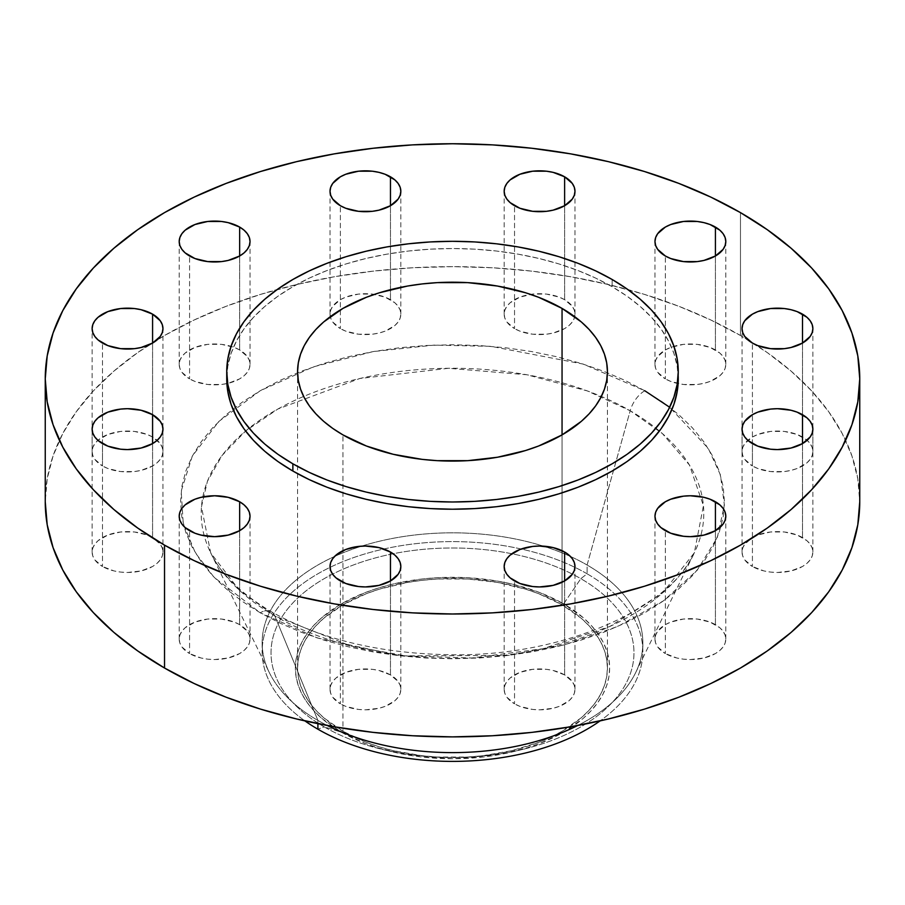 <?xml version="1.0" encoding="UTF-8"?>
<svg xmlns="http://www.w3.org/2000/svg" width="905" height="905" viewBox="0 0 905 905"><rect width="100%" height="100%" fill="white"/><g stroke="black" fill="none" stroke-linecap="round" stroke-linejoin="round"><path stroke-width="0.68" stroke-dasharray="4.53 3.39" d="M644.79 390.745A22.139 12.783 120 0 0 630.185 410.757L662.358 433.54L689.452 465.046L703.434 505.691L694.316 552.808L662.698 592.854L609.823 626.475L542.762 648.749L471.89 657.992L406.266 655.955L351.061 646.08L274.815 615.932L317.904 720.425A190.344 109.89 0 0 0 327.305 725.505A190.344 109.89 180 0 1 317.904 720.425L274.815 615.932A251.285 145.083 180 0 1 210.684 552.808A251.285 145.083 180 0 1 202.822 496.935A251.285 145.083 180 0 1 245.594 431.018A251.285 145.083 180 0 1 630.185 410.757L587.096 565.014A190.344 109.89 180 0 1 642.844 642.72A190.344 109.89 180 0 1 577.695 725.505A190.344 109.89 0 0 0 635.672 672.607A190.344 109.89 0 0 0 587.096 565.014L587.096 573.793A190.344 109.89 180 0 1 600.072 720.912A190.344 109.89 0 0 0 642.844 651.498A190.344 109.89 0 0 0 587.096 573.793L580.829 578.68A181.486 104.788 0 0 0 324.171 578.68A181.486 104.788 0 0 0 324.171 726.862L317.904 729.204L324.171 726.862A181.486 104.788 0 0 0 580.829 726.862A181.486 104.788 0 0 0 580.829 578.68A181.486 104.788 180 0 1 522.988 749.329A181.486 104.788 180 0 1 382.012 749.329A181.486 104.788 180 0 1 324.171 726.862L341.377 732.179A157.142 90.726 0 0 0 391.469 751.625A157.142 90.726 0 0 0 513.531 751.625A157.142 90.726 0 0 0 563.623 603.873L580.829 578.68L587.096 573.793L587.096 565.014L630.185 410.757A251.285 145.083 180 0 1 659.406 431.018A251.285 145.083 180 0 1 702.178 496.935A251.285 145.083 180 0 1 694.316 552.808A251.285 145.083 180 0 1 274.815 615.932A22.139 12.783 120 0 0 271.217 611.656A22.139 12.783 120 0 0 260.21 612.787A22.139 12.783 -60 0 1 271.217 611.656A22.139 12.783 -60 0 1 274.815 615.932L239.033 589.902L210.684 552.808L201.464 506.845L207.415 481.302L222.053 455.498L245.741 430.893L277.846 409.037L359.851 378.494L448.563 368.29L526.857 374.76L587.288 390.903L630.185 410.757A22.139 12.783 -60 0 1 644.79 390.745L583.261 364.093L490.963 346.332L434.061 345.122L373.324 351.559L313.458 366.83L260.21 390.745L218.784 421.492L192.335 456.052L181.181 491.121L183.285 523.972L195.39 552.91L214.055 577.254L260.21 612.787L242.28 601.373L226.386 588.997L212.664 575.772L201.261 561.847L192.267 547.344L185.785 532.389L181.86 517.151L180.559 501.766L181.86 486.37L185.785 471.132L192.267 456.188L201.261 441.685L212.664 427.748L226.386 414.535L242.28 402.159L260.21 390.745L279.984 380.394L301.41 371.22L324.307 363.301L348.436 356.706L373.561 351.513L399.444 347.769L425.848 345.518L452.5 344.76L479.152 345.518L505.556 347.769L531.439 351.513L556.564 356.706L580.693 363.301L603.59 371.22L625.016 380.394L644.79 390.745L662.72 402.159L678.614 414.535L692.336 427.748L703.739 441.685L712.733 456.188L719.215 471.132L723.14 486.37L724.441 501.766L723.14 517.151L719.215 532.389L712.733 547.344L703.739 561.847L692.336 575.772L678.614 588.997L662.72 601.373L644.79 612.787L625.016 623.126L603.59 632.312L580.693 640.231L556.564 646.815L531.439 652.007L505.556 655.752L479.152 658.014L452.5 658.772L425.848 658.014L399.444 655.752L373.561 652.007L348.436 646.815L324.307 640.231L301.41 632.312L279.984 623.126L260.21 612.787L316.829 637.833L400.214 655.842L507.682 655.503L564.641 644.801L618.149 626.283L663.546 600.784L697.155 570.308L717.303 537.513L724.385 505.035L720.437 474.91L708.23 448.348L669.666 407.261M802.497 537.581A35.408 20.442 0 0 0 763.911 533.147A35.408 20.442 0 0 0 742.043 552.039A35.408 20.442 0 0 0 752.417 566.496L752.417 443.608L752.417 566.496L744.747 559.856L742.734 556.021L742.043 552.039L742.734 548.045L744.747 544.21L752.417 537.581L757.79 535.036L770.551 531.982L784.375 531.982L797.135 535.036L806.909 540.681L810.179 544.21L812.192 548.045L812.871 552.039L812.192 556.021L810.179 559.856L806.909 563.396L802.497 566.496L791.015 570.919L777.463 572.48L770.551 572.084L763.911 570.919L752.417 566.496A35.408 20.442 0 0 0 791.015 570.919A35.408 20.442 0 0 0 812.871 552.039A35.408 20.442 0 0 0 802.497 537.581L802.497 443.608L802.497 537.581M715.425 624.654A35.408 20.442 0 0 0 676.838 620.219A35.408 20.442 0 0 0 654.971 639.111A35.408 20.442 0 0 0 665.345 653.568L665.345 530.681L665.345 653.568L657.675 646.928L655.65 643.093L654.971 639.111L655.65 635.118L657.675 631.283L665.345 624.654L670.718 622.108L683.479 619.054L697.291 619.054L710.063 622.108L719.837 627.753L723.106 631.283L725.12 635.118L725.799 639.111L725.12 643.093L723.106 646.928L719.837 650.469L715.425 653.568L703.943 657.992L690.391 659.553L683.479 659.157L676.838 657.992L665.345 653.568A35.408 20.442 0 0 0 703.943 657.992A35.408 20.442 0 0 0 725.799 639.111A35.408 20.442 0 0 0 715.425 624.654L715.425 530.681L715.425 624.654M564.618 674.915A35.408 20.442 0 0 0 526.02 670.492A35.408 20.442 0 0 0 504.164 689.372A35.408 20.442 0 0 0 514.538 703.83L514.538 580.942L514.538 703.83L506.857 697.201L504.843 693.366L504.164 689.372L504.843 685.39L506.857 681.556L510.126 678.015L519.9 672.381L532.66 669.327L546.484 669.327L553.125 670.492L564.618 674.915L572.288 681.556L574.302 685.39L574.98 689.372L574.302 693.366L572.288 697.201L569.019 700.742L559.245 706.375L553.125 708.264L539.572 709.825L532.66 709.43L519.9 706.375L514.538 703.83A35.408 20.442 0 0 0 553.125 708.264A35.408 20.442 0 0 0 574.98 689.372A35.408 20.442 0 0 0 564.618 674.915L564.618 580.942L564.618 674.915M390.462 674.915A35.408 20.442 0 0 0 351.875 670.492A35.408 20.442 0 0 0 330.02 689.372A35.408 20.442 0 0 0 340.382 703.83L340.382 580.942L340.382 703.83L332.712 697.201L330.698 693.366L330.02 689.372L330.698 685.39L332.712 681.556L335.981 678.015L345.755 672.381L358.516 669.327L372.34 669.327L378.98 670.492L390.462 674.915L398.143 681.556L400.157 685.39L400.836 689.372L400.157 693.366L398.143 697.201L394.874 700.742L385.1 706.375L378.98 708.264L365.428 709.825L358.516 709.43L345.755 706.375L340.382 703.83A35.408 20.442 0 0 0 378.98 708.264A35.408 20.442 0 0 0 400.836 689.372A35.408 20.442 0 0 0 390.462 674.915L390.462 580.942L390.462 674.915M239.655 624.654A35.408 20.442 0 0 0 201.057 620.219A35.408 20.442 0 0 0 179.201 639.111A35.408 20.442 0 0 0 189.575 653.568L189.575 530.681L189.575 653.568L181.894 646.928L179.88 643.093L179.201 639.111L179.88 635.118L181.894 631.283L185.163 627.753L194.937 622.108L207.709 619.054L221.521 619.054L234.282 622.108L239.655 624.654L247.325 631.283L249.35 635.118L250.029 639.111L249.35 643.093L247.325 646.928L244.056 650.469L239.655 653.568L228.162 657.992L214.609 659.553L207.709 659.157L201.057 657.992L189.575 653.568A35.408 20.442 0 0 0 228.162 657.992A35.408 20.442 0 0 0 250.029 639.111A35.408 20.442 0 0 0 239.655 624.654L239.655 530.681L239.655 624.654M152.583 537.581A35.408 20.442 0 0 0 113.985 533.147A35.408 20.442 0 0 0 92.129 552.039A35.408 20.442 0 0 0 102.503 566.496L102.503 443.608L102.503 566.496L94.821 559.856L92.808 556.021L92.129 552.039L92.808 548.045L94.821 544.21L98.091 540.681L107.865 535.036L120.625 531.982L134.449 531.982L147.21 535.036L152.583 537.581L160.253 544.21L162.267 548.045L162.957 552.039L162.267 556.021L160.253 559.856L156.984 563.396L152.583 566.496L141.09 570.919L127.537 572.48L120.625 572.084L113.985 570.919L102.503 566.496A35.408 20.442 0 0 0 141.09 570.919A35.408 20.442 0 0 0 162.957 552.039A35.408 20.442 0 0 0 152.583 537.581L152.583 443.608L152.583 537.581M152.583 437.036A35.408 20.442 0 0 0 113.985 432.601A35.408 20.442 0 0 0 92.129 451.493A35.408 20.442 0 0 0 102.503 465.951L102.503 343.063L102.503 465.951L94.821 459.321L92.808 455.487L92.129 451.493L92.808 447.5L94.821 443.665L98.091 440.135L107.865 434.49L120.625 431.436L134.449 431.436L147.21 434.49L152.583 437.036L160.253 443.665L162.267 447.5L162.957 451.493L162.267 455.487L160.253 459.321L156.984 462.851L152.583 465.951L141.09 470.385L134.449 471.55L120.625 471.55L107.865 468.496L102.503 465.951A35.408 20.442 0 0 0 141.09 470.385A35.408 20.442 0 0 0 162.957 451.493A35.408 20.442 0 0 0 152.583 437.036L152.583 343.063L152.583 437.036M239.655 349.964A35.408 20.442 0 0 0 201.057 345.529A35.408 20.442 0 0 0 179.201 364.421A35.408 20.442 0 0 0 189.575 378.878L189.575 255.991L189.575 378.878L181.894 372.249L179.88 368.414L179.201 364.421L179.88 360.428L181.894 356.593L185.163 353.063L194.937 347.418L207.709 344.364L221.521 344.364L234.282 347.418L239.655 349.964L247.325 356.593L249.35 360.428L250.029 364.421L249.35 368.414L247.325 372.249L244.056 375.779L239.655 378.878L228.162 383.313L221.521 384.478L207.709 384.478L194.937 381.424L189.575 378.878A35.408 20.442 0 0 0 226.895 383.596A35.408 20.442 0 0 0 250.029 364.421A35.408 20.442 0 0 0 239.655 349.964L239.655 255.991L239.655 349.964M390.462 299.691A35.408 20.442 0 0 0 351.875 295.256A35.408 20.442 0 0 0 330.02 314.148A35.408 20.442 0 0 0 330.28 316.671A35.408 20.442 0 0 0 340.382 328.606L340.382 205.718L340.382 328.606L332.712 321.976L330.698 318.141L330.02 314.148L330.698 310.166L332.712 306.32L340.382 299.691L345.755 297.145L358.516 294.091L372.34 294.091L385.1 297.145L394.874 302.79L398.143 306.32L400.157 310.166L400.836 314.148L400.157 318.141L398.143 321.976L394.874 325.506L385.1 331.151L378.98 333.04L372.34 334.205L358.516 334.205L345.755 331.151L340.382 328.606A35.408 20.442 0 0 0 378.98 333.04A35.408 20.442 0 0 0 400.836 314.148A35.408 20.442 0 0 0 390.462 299.691L390.462 205.718L390.462 299.691M564.618 299.691A35.408 20.442 0 0 0 526.02 295.256A35.408 20.442 0 0 0 504.164 314.148A35.408 20.442 0 0 0 514.538 328.606L514.538 205.718L514.538 328.606L506.857 321.976L504.843 318.141L504.164 314.148L504.843 310.166L506.857 306.32L510.126 302.79L519.9 297.145L532.66 294.091L546.484 294.091L559.245 297.145L564.618 299.691L572.288 306.32L574.302 310.166L574.98 314.148L574.302 318.141L572.288 321.976L569.019 325.506L564.618 328.606L553.125 333.04L546.484 334.205L532.66 334.205L519.9 331.151L514.538 328.606A35.408 20.442 0 0 0 551.077 333.481A35.408 20.442 0 0 0 574.72 316.671A35.408 20.442 0 0 0 574.98 314.148A35.408 20.442 0 0 0 564.618 299.691L564.618 205.718L564.618 299.691M802.497 437.036A35.408 20.442 0 0 0 763.911 432.601A35.408 20.442 0 0 0 742.043 451.493A35.408 20.442 0 0 0 752.417 465.951L752.417 343.063L752.417 465.951L744.747 459.321L742.734 455.487L742.043 451.493L742.734 447.5L744.747 443.665L752.417 437.036L757.79 434.49L770.551 431.436L784.375 431.436L797.135 434.49L806.909 440.135L810.179 443.665L812.192 447.5L812.871 451.493L812.192 455.487L810.179 459.321L806.909 462.851L797.135 468.496L791.015 470.385L784.375 471.55L770.551 471.55L757.79 468.496L752.417 465.951A35.408 20.442 0 0 0 791.015 470.385A35.408 20.442 0 0 0 812.871 451.493A35.408 20.442 0 0 0 802.497 437.036L802.497 343.063L802.497 437.036M715.425 349.964A35.408 20.442 0 0 0 676.838 345.529A35.408 20.442 0 0 0 654.971 364.421A35.408 20.442 0 0 0 665.345 378.878L665.345 255.991L665.345 378.878L657.675 372.249L655.65 368.414L654.971 364.421L655.65 360.428L657.675 356.593L665.345 349.964L670.718 347.418L683.479 344.364L697.291 344.364L710.063 347.418L719.837 353.063L723.106 356.593L725.12 360.428L725.799 364.421L725.12 368.414L723.106 372.249L719.837 375.779L710.063 381.424L703.943 383.313L697.291 384.478L683.479 384.478L670.718 381.424L665.345 378.878A35.408 20.442 0 0 0 678.105 383.596A35.408 20.442 0 0 0 725.799 364.421A35.408 20.442 0 0 0 715.425 349.964L715.425 255.991L715.425 349.964M317.904 720.425L317.904 723.672L317.904 720.425A190.344 109.89 180 0 1 262.156 642.72A190.344 109.89 180 0 1 379.659 541.19A190.344 109.89 180 0 1 587.096 565.014A190.344 109.89 0 0 0 356.208 547.932A190.344 109.89 0 0 0 269.328 672.607A190.344 109.89 0 0 0 317.904 720.425M740.471 335.506L740.471 212.618L740.471 335.506A407.25 235.119 0 0 0 296.648 284.532A407.25 235.119 0 0 0 45.25 501.766L47.207 478.722L53.078 455.894L62.784 433.506L76.246 411.786L93.339 390.926L113.883 371.141L137.696 352.599L164.529 335.506L194.145 320.008L226.239 306.263L260.527 294.408L296.648 284.532L334.284 276.76L373.052 271.161L412.578 267.767L452.5 266.636L492.422 267.767L531.948 271.161L570.716 276.76L608.352 284.532L644.473 294.408L678.761 306.263L710.855 320.008L740.471 335.506A407.25 235.119 0 0 1 859.75 501.766L857.793 478.722L851.922 455.894L842.216 433.506L828.754 411.786L811.661 390.926L791.117 371.141L767.304 352.599L740.471 335.506M678.264 378.878L677.166 366.095L673.92 353.448L668.535 341.038L661.069 329.001L651.6 317.429L640.208 306.467L627.018 296.184L612.131 286.715L612.131 279.487L612.131 286.715A225.764 130.343 0 0 0 366.106 258.457A225.764 130.343 0 0 0 226.736 378.878L227.834 366.095L231.08 353.448L236.465 341.038L243.931 329.001L253.4 317.429L264.792 306.467L277.982 296.184L292.869 286.715L309.284 278.118L327.078 270.505L346.083 263.921L366.106 258.457L386.967 254.147L408.46 251.036L430.373 249.158L452.5 248.536L474.627 249.158L496.54 251.036L518.033 254.147L538.894 258.457L558.917 263.921L577.922 270.505L595.716 278.118L612.131 286.715A225.764 130.343 0 0 1 678.173 375.258M562.05 604.778A154.936 89.448 0 0 0 393.211 585.388A154.936 89.448 0 0 0 297.564 668.026A154.936 89.448 0 0 0 342.95 731.274L342.95 434.898L342.95 731.274A154.936 89.448 0 0 0 511.789 750.664A154.936 89.448 0 0 0 607.436 668.026A154.936 89.448 0 0 0 562.05 604.778L562.05 434.898L562.05 604.778L581.327 618.33L589.132 625.853L595.637 633.794L600.762 642.052L604.45 650.571L606.689 659.259L607.436 668.026L606.689 676.793L604.45 685.47L600.762 693.988L595.637 702.257L589.132 710.187L581.327 717.722L562.05 731.274L550.783 737.168L538.577 742.394L511.789 750.664L482.727 755.754L467.681 757.044L437.319 757.044L422.273 755.754L393.211 750.664L379.467 746.908L366.423 742.394L342.95 731.274L323.673 717.722L315.868 710.187L309.363 702.257L304.238 693.988L300.551 685.47L298.311 676.793L297.564 668.026L298.311 659.259L300.551 650.571L304.238 642.052L309.363 633.794L315.868 625.853L323.673 618.33L342.95 604.778L366.423 593.646L379.467 589.132L407.522 582.424L422.273 580.297L437.319 579.008L467.681 579.008L497.479 582.424L525.534 589.132L538.577 593.646L562.05 604.778M587.096 573.793A190.344 109.89 0 0 0 379.659 549.969A190.344 109.89 0 0 0 262.156 651.498A190.344 109.89 0 0 0 304.928 720.912A190.344 109.89 180 0 1 324.929 569.935A190.344 109.89 180 0 1 587.096 573.793M324.171 726.862A181.486 104.788 180 0 1 324.171 578.68A181.486 104.788 180 0 1 580.829 578.68L563.623 603.873A157.142 90.726 0 0 0 341.377 603.873A157.142 90.726 0 0 0 341.377 732.179L324.171 726.862M563.623 603.873L539.81 592.583L512.637 584.2L498.112 581.202L467.908 577.729L437.092 577.729L421.843 579.042L392.363 584.2L378.426 588.012L365.19 592.583L341.377 603.873L321.841 617.617L313.911 625.253L307.315 633.308L302.123 641.69L298.379 650.322L296.116 659.134L295.358 668.026L296.116 676.917L298.379 685.719L302.123 694.361L307.315 702.744L313.911 710.787L321.841 718.434L341.377 732.179L365.19 743.458L378.426 748.039L406.888 754.849L421.843 757.01L452.5 758.752L483.157 757.01L498.112 754.849L526.574 748.039L539.81 743.458L563.623 732.179L583.159 718.434L591.089 710.787L597.685 702.744L602.877 694.361L606.622 685.719L608.884 676.917L609.642 668.026L608.884 659.134L606.622 650.322L602.877 641.69L597.685 633.308L591.089 625.253L583.159 617.617L563.623 603.873M635.672 672.607L694.316 552.808C670.469 608.262 561.971 657.516 448.416 654.688C378.844 653.365 319.793 639.032 271.274 611.69C241.216 593.872 221.024 574.245 210.684 552.808L269.328 672.607M742.043 552.039L742.043 328.606M654.971 639.111L654.971 516.223M504.164 689.372L504.164 566.485M330.02 689.372L330.02 566.485M179.201 639.111L179.201 516.223M92.129 552.039L92.129 328.606M92.129 451.493L92.129 429.151M179.201 364.421L179.201 241.533M330.02 314.148L330.02 191.26M504.164 314.148L504.164 191.26M742.043 451.493L742.043 429.151M654.971 364.421L654.971 241.533M522.988 749.329L513.531 751.625M382.012 749.329L391.469 751.625M642.844 642.72L642.844 651.498M297.564 668.026L297.564 371.65M607.436 668.026L607.436 371.65M262.156 642.72L262.156 651.498M725.799 364.421L725.799 241.533M812.871 451.493L812.871 328.606M574.98 314.148L574.98 191.26M400.836 314.148L400.836 191.26M250.029 364.421L250.029 241.533M162.957 451.493L162.957 328.606M162.957 552.039L162.957 429.151M250.029 639.111L250.029 516.223M400.836 689.372L400.836 566.485M574.98 689.372L574.98 566.485M725.799 639.111L725.799 516.223M812.871 552.039L812.871 429.151"/><path stroke-width="1.36" d="M802.497 414.694L802.497 443.608L810.179 436.968L812.192 433.133L812.871 429.151L812.192 425.158L810.179 421.323L806.909 417.793L797.135 412.148L791.015 410.259L777.463 408.698L770.551 409.094L757.79 412.148L752.417 414.694L744.747 421.323L742.734 425.158L742.043 429.151A35.408 20.442 180 0 1 763.911 410.259A35.408 20.442 180 0 1 802.497 414.694A35.408 20.442 180 0 1 812.871 429.151A35.408 20.442 180 0 1 791.015 448.032A35.408 20.442 180 0 1 752.417 443.608A35.408 20.442 180 0 1 742.043 429.151L742.734 433.133L744.747 436.968L748.016 440.509L757.79 446.142L770.551 449.197L777.463 449.593L791.015 448.032L802.497 443.608L802.497 414.694M715.425 501.766L715.425 530.681L723.106 524.04L725.12 520.205L725.799 516.223L725.12 512.23L723.106 508.395L719.837 504.866L710.063 499.221L703.943 497.331L690.391 495.77L683.479 496.166L670.718 499.221L665.345 501.766L657.675 508.395L655.65 512.23L654.971 516.223A35.408 20.442 180 0 1 676.838 497.331A35.408 20.442 180 0 1 715.425 501.766A35.408 20.442 180 0 1 725.799 516.223A35.408 20.442 180 0 1 703.943 535.104A35.408 20.442 180 0 1 665.345 530.681A35.408 20.442 180 0 1 654.971 516.223L655.65 520.205L657.675 524.04L660.944 527.581L670.718 533.215L683.479 536.269L690.391 536.665L703.943 535.104L715.425 530.681L715.425 501.766M564.618 552.027L564.618 580.942L572.288 574.313L574.302 570.478L574.98 566.485L574.302 562.503L572.288 558.668L569.019 555.127L564.618 552.027L553.125 547.604L539.572 546.043L532.66 546.439L519.9 549.493L510.126 555.127L506.857 558.668L504.843 562.503L504.164 566.485A35.408 20.442 180 0 1 526.02 547.604A35.408 20.442 180 0 1 564.618 552.027A35.408 20.442 180 0 1 574.98 566.485A35.408 20.442 180 0 1 553.125 585.377A35.408 20.442 180 0 1 514.538 580.942A35.408 20.442 180 0 1 504.164 566.485L504.843 570.478L506.857 574.313L510.126 577.854L519.9 583.487L532.66 586.542L539.572 586.938L553.125 585.377L564.618 580.942L564.618 552.027M390.462 552.027L390.462 580.942L398.143 574.313L400.157 570.478L400.836 566.485L400.157 562.503L398.143 558.668L394.874 555.127L390.462 552.027L378.98 547.604L365.428 546.043L358.516 546.439L345.755 549.493L335.981 555.127L332.712 558.668L330.698 562.503L330.02 566.485A35.408 20.442 180 0 1 351.875 547.604A35.408 20.442 180 0 1 390.462 552.027A35.408 20.442 180 0 1 400.836 566.485A35.408 20.442 180 0 1 378.98 585.377A35.408 20.442 180 0 1 340.382 580.942A35.408 20.442 180 0 1 330.02 566.485L330.698 570.478L332.712 574.313L335.981 577.854L345.755 583.487L358.516 586.542L365.428 586.938L378.98 585.377L390.462 580.942L390.462 552.027M239.655 501.766L239.655 530.681L244.056 527.581L247.325 524.04L249.35 520.205L250.029 516.223L249.35 512.23L247.325 508.395L244.056 504.866L239.655 501.766L228.162 497.331L214.609 495.77L201.057 497.331L194.937 499.221L185.163 504.866L181.894 508.395L179.88 512.23L179.201 516.223A35.408 20.442 180 0 1 201.057 497.331A35.408 20.442 180 0 1 239.655 501.766A35.408 20.442 180 0 1 250.029 516.223A35.408 20.442 180 0 1 228.162 535.104A35.408 20.442 180 0 1 189.575 530.681A35.408 20.442 180 0 1 179.201 516.223L179.88 520.205L181.894 524.04L185.163 527.581L194.937 533.215L201.057 535.104L214.609 536.665L228.162 535.104L239.655 530.681L239.655 501.766M152.583 414.694L152.583 443.608L156.984 440.509L160.253 436.968L162.267 433.133L162.957 429.151L162.267 425.158L160.253 421.323L152.583 414.694L141.09 410.259L127.537 408.698L120.625 409.094L107.865 412.148L98.091 417.793L94.821 421.323L92.808 425.158L92.129 429.151A35.408 20.442 180 0 1 113.985 410.259A35.408 20.442 180 0 1 152.583 414.694A35.408 20.442 180 0 1 162.957 429.151A35.408 20.442 180 0 1 141.09 448.032A35.408 20.442 180 0 1 102.503 443.608A35.408 20.442 180 0 1 92.129 429.151L92.808 433.133L94.821 436.968L98.091 440.509L107.865 446.142L120.625 449.197L127.537 449.593L141.09 448.032L152.583 443.608L152.583 414.694M152.583 314.148L152.583 343.063L160.253 336.434L162.267 332.599L162.957 328.606L162.267 324.612L160.253 320.777L152.583 314.148L141.09 309.714L134.449 308.548L120.625 308.548L107.865 311.603L98.091 317.248L94.821 320.777L92.808 324.612L92.129 328.606A35.408 20.442 180 0 1 113.985 309.714A35.408 20.442 180 0 1 152.583 314.148A35.408 20.442 180 0 1 162.957 328.606A35.408 20.442 180 0 1 141.09 347.497A35.408 20.442 180 0 1 102.503 343.063A35.408 20.442 180 0 1 92.129 328.606L92.808 332.599L94.821 336.434L98.091 339.963L107.865 345.608L120.625 348.663L134.449 348.663L141.09 347.497L152.583 343.063L152.583 314.148M239.655 227.076L239.655 255.991L244.056 252.891L247.325 249.361L249.35 245.526L250.029 241.533L249.35 237.54L247.325 233.705L244.056 230.175L239.655 227.076L228.162 222.641L221.521 221.476L207.709 221.476L194.937 224.531L185.163 230.175L181.894 233.705L179.88 237.54L179.201 241.533A35.408 20.442 180 0 1 201.057 222.641A35.408 20.442 180 0 1 239.655 227.076A35.408 20.442 180 0 1 250.029 241.533A35.408 20.442 180 0 1 228.162 260.425A35.408 20.442 180 0 1 189.575 255.991A35.408 20.442 180 0 1 179.201 241.533L179.88 245.526L181.894 249.361L185.163 252.891L194.937 258.536L207.709 261.59L221.521 261.59L228.162 260.425L239.655 255.991L239.655 227.076M390.462 176.803L390.462 205.718L398.143 199.089L400.157 195.254L400.836 191.26L400.157 187.278L398.143 183.432L394.874 179.903L385.1 174.258L378.98 172.369L372.34 171.203L358.516 171.203L345.755 174.258L340.382 176.803L332.712 183.432L330.698 187.278L330.02 191.26A35.408 20.442 180 0 1 351.875 172.369A35.408 20.442 180 0 1 390.462 176.803A35.408 20.442 180 0 1 400.836 191.26A35.408 20.442 180 0 1 378.98 210.152A35.408 20.442 180 0 1 340.382 205.718A35.408 20.442 180 0 1 330.02 191.26L330.698 195.254L332.712 199.089L340.382 205.718L345.755 208.263L358.516 211.318L372.34 211.318L378.98 210.152L390.462 205.718L390.462 176.803M564.618 176.803L564.618 205.718L572.288 199.089L574.302 195.254L574.98 191.26L574.302 187.278L572.288 183.432L564.618 176.803L553.125 172.369L546.484 171.203L532.66 171.203L519.9 174.258L510.126 179.903L506.857 183.432L504.843 187.278L504.164 191.26A35.408 20.442 180 0 1 526.02 172.369A35.408 20.442 180 0 1 564.618 176.803A35.408 20.442 180 0 1 574.98 191.26A35.408 20.442 180 0 1 553.125 210.152A35.408 20.442 180 0 1 514.538 205.718A35.408 20.442 180 0 1 504.164 191.26L504.843 195.254L506.857 199.089L510.126 202.618L519.9 208.263L532.66 211.318L546.484 211.318L553.125 210.152L564.618 205.718L564.618 176.803M802.497 314.148L802.497 343.063L810.179 336.434L812.192 332.599L812.871 328.606L812.192 324.612L810.179 320.777L806.909 317.248L797.135 311.603L791.015 309.714L784.375 308.548L770.551 308.548L757.79 311.603L752.417 314.148L744.747 320.777L742.734 324.612L742.043 328.606A35.408 20.442 180 0 1 763.911 309.714A35.408 20.442 180 0 1 802.497 314.148A35.408 20.442 180 0 1 812.871 328.606A35.408 20.442 180 0 1 791.015 347.497A35.408 20.442 180 0 1 752.417 343.063A35.408 20.442 180 0 1 742.043 328.606L742.734 332.599L744.747 336.434L752.417 343.063L757.79 345.608L770.551 348.663L784.375 348.663L791.015 347.497L802.497 343.063L802.497 314.148M715.425 227.076L715.425 255.991L723.106 249.361L725.12 245.526L725.799 241.533L725.12 237.54L723.106 233.705L719.837 230.175L710.063 224.531L703.943 222.641L697.291 221.476L683.479 221.476L670.718 224.531L665.345 227.076L657.675 233.705L655.65 237.54L654.971 241.533A35.408 20.442 180 0 1 676.838 222.641A35.408 20.442 180 0 1 715.425 227.076A35.408 20.442 180 0 1 725.799 241.533A35.408 20.442 180 0 1 703.943 260.425A35.408 20.442 180 0 1 665.345 255.991A35.408 20.442 180 0 1 654.971 241.533L655.65 245.526L657.675 249.361L665.345 255.991L670.718 258.536L683.479 261.59L697.291 261.59L703.943 260.425L715.425 255.991L715.425 227.076M600.072 720.912A190.344 109.89 180 0 1 317.904 729.204A190.344 109.89 0 0 0 600.072 720.912M317.904 723.672L317.904 729.204L317.904 723.672M577.695 725.505A190.344 109.89 180 0 1 327.305 725.505A190.344 109.89 0 0 0 577.695 725.505M164.529 545.138L164.529 668.026A407.25 235.119 0 0 0 608.352 718.989A407.25 235.119 0 0 0 859.75 501.766L857.793 524.81L851.922 547.638L842.216 570.014L828.754 591.746L811.661 612.595L791.117 632.391L767.304 650.921L740.471 668.026L710.855 683.513L678.761 697.257L644.473 709.124L608.352 718.989L570.716 726.76L531.948 732.371L492.422 735.754L452.5 736.885L412.578 735.754L373.052 732.371L334.284 726.76L296.648 718.989L260.527 709.124L226.239 697.257L194.145 683.513L164.529 668.026L164.529 545.138L137.696 528.034L113.883 509.504L93.339 489.707L76.246 468.858L62.784 447.127L53.078 424.75L47.207 401.922L45.25 378.878L47.207 355.835L53.078 333.006L62.784 310.619L76.246 288.899L93.339 268.038L113.883 248.253L137.696 229.712L164.529 212.618L194.145 197.12L226.239 183.376L260.527 171.52L296.648 161.644L334.284 153.873L373.052 148.273L412.578 144.879L452.5 143.748L492.422 144.879L531.948 148.273L570.716 153.873L608.352 161.644L644.473 171.52L678.761 183.376L710.855 197.12L740.471 212.618A407.25 235.119 180 0 1 859.75 378.878A407.25 235.119 180 0 1 608.352 596.101A407.25 235.119 180 0 1 164.529 545.138A407.25 235.119 180 0 1 45.25 378.878A407.25 235.119 180 0 1 296.648 161.644A407.25 235.119 180 0 1 740.471 212.618L767.304 229.712L791.117 248.253L811.661 268.038L828.754 288.899L842.216 310.619L851.922 333.006L857.793 355.835L859.75 378.878L857.793 401.922L851.922 424.75L842.216 447.127L828.754 468.858L811.661 489.707L791.117 509.504L767.304 528.034L740.471 545.138L710.855 560.625L678.761 574.37L644.473 586.236L608.352 596.101L570.716 603.873L531.948 609.484L492.422 612.866L452.5 613.997L412.578 612.866L373.052 609.484L334.284 603.873L296.648 596.101L260.527 586.236L226.239 574.37L194.145 560.625L164.529 545.138M226.736 371.65L226.736 378.878A225.764 130.343 0 0 0 292.869 471.041L292.869 463.813A225.764 130.343 180 0 1 226.736 371.65A225.764 130.343 180 0 1 366.106 251.228A225.764 130.343 180 0 1 612.131 279.487L627.018 288.955L640.208 299.238L651.6 310.2L661.069 321.773L668.535 333.809L673.92 346.219L677.166 358.866L678.264 371.65L677.166 384.421L673.92 397.08L668.535 409.479L661.069 421.526L651.6 433.088L640.208 444.061L627.018 454.333L612.131 463.813L595.716 472.399L577.922 480.023L558.917 486.596L538.894 492.071L518.033 496.37L496.54 499.481L474.627 501.359L452.5 501.992L430.373 501.359L408.46 499.481L386.967 496.37L366.106 492.071L346.083 486.596L327.078 480.023L309.284 472.399L292.869 463.813L277.982 454.333L264.792 444.061L253.4 433.088L243.931 421.526L236.465 409.479L231.08 397.08L227.834 384.421L226.736 371.65L227.834 358.866L231.08 346.219L236.465 333.809L243.931 321.773L253.4 310.2L264.792 299.238L277.982 288.955L292.869 279.487L309.284 270.889L327.078 263.276L346.083 256.692L366.106 251.228L386.967 246.918L408.46 243.807L430.373 241.929L452.5 241.307L474.627 241.929L496.54 243.807L518.033 246.918L538.894 251.228L558.917 256.692L577.922 263.276L595.716 270.889L612.131 279.487A225.764 130.343 180 0 1 678.264 371.65A225.764 130.343 180 0 1 538.894 492.071A225.764 130.343 180 0 1 292.869 463.813L292.869 471.041A225.764 130.343 0 0 0 538.894 499.3A225.764 130.343 0 0 0 678.264 378.878A225.764 130.343 0 0 0 678.173 375.258M562.05 308.401L562.05 434.898L562.05 308.401A154.936 89.448 180 0 1 607.436 371.65A154.936 89.448 180 0 1 511.789 454.287A154.936 89.448 180 0 1 342.95 434.898A154.936 89.448 180 0 1 297.564 371.65A154.936 89.448 180 0 1 393.211 289.012A154.936 89.448 180 0 1 562.05 308.401L538.577 297.27L525.534 292.756L497.479 286.048L467.681 282.632L437.319 282.632L422.273 283.921L407.522 286.048L379.467 292.756L366.423 297.27L342.95 308.401L323.673 321.954L315.868 329.477L309.363 337.418L304.238 345.676L300.551 354.194L298.311 362.882L297.564 371.65L298.311 380.417L300.551 389.093L304.238 397.612L309.363 405.881L315.868 413.811L323.673 421.345L332.735 428.393L342.95 434.898L366.423 446.018L393.211 454.287L422.273 459.378L437.319 460.668L467.681 460.668L497.479 457.24L525.534 450.532L538.577 446.018L562.05 434.898L581.327 421.345L589.132 413.811L595.637 405.881L600.762 397.612L604.45 389.093L606.689 380.417L607.436 371.65L606.689 362.882L604.45 354.194L600.762 345.676L595.637 337.418L589.132 329.477L581.327 321.954L562.05 308.401M226.736 378.878L227.834 391.65L231.08 404.309L236.465 416.707L243.931 428.755L253.4 440.316L264.792 451.29L277.982 461.561L292.869 471.041L309.284 479.627L327.078 487.252L346.083 493.825L366.106 499.3L386.967 503.599L408.46 506.71L430.373 508.587L452.5 509.221L474.627 508.587L496.54 506.71L518.033 503.599L538.894 499.3L558.917 493.825L577.922 487.252L595.716 479.627L612.131 471.041L627.018 461.561L640.208 451.29L651.6 440.316L661.069 428.755L668.535 416.707L673.92 404.309L677.166 391.65L678.264 371.65M45.25 501.766A407.25 235.119 0 0 0 164.529 668.026L137.696 650.921L113.883 632.391L93.339 612.595L76.246 591.746L62.784 570.014L53.078 547.638L47.207 524.81L45.25 501.766L45.25 378.878M304.928 720.912A190.344 109.89 0 0 0 317.904 729.204A190.344 109.89 180 0 1 304.928 720.912M669.666 407.261L644.79 390.745M859.75 378.878L859.75 501.766"/></g></svg>
